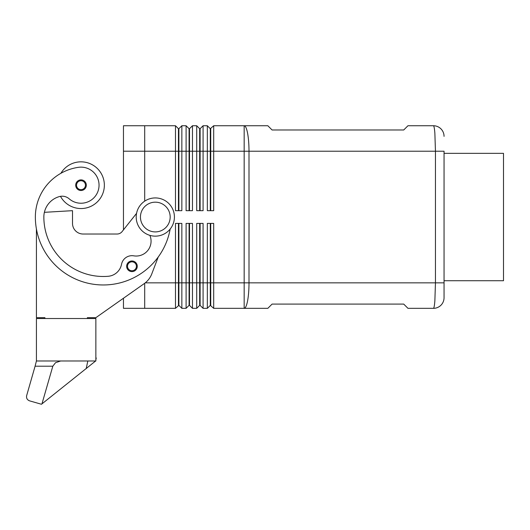 <?xml version="1.0" encoding="UTF-8"?>
<svg xmlns="http://www.w3.org/2000/svg" width="530" height="530" viewBox="0 0 530 530"><rect width="100%" height="100%" fill="white"/><g stroke="black" fill="none" stroke-linecap="round" stroke-linejoin="round"><path stroke-width="0.79" d="M60.486 196.345A23.353 23.353 0 0 0 104.357 185.195A23.353 23.353 0 0 0 60.904 173.297M81.004 208.548A23.353 23.353 0 0 0 104.357 185.195A23.353 23.353 0 0 0 81.004 161.835A23.353 23.353 0 0 1 104.357 185.195A23.353 23.353 0 0 1 81.004 208.548M83.826 189.687A5.307 5.307 0 0 1 75.697 185.195A5.307 5.307 0 0 1 81.004 179.882A5.307 5.307 0 0 1 83.826 189.687M178.451 210.668L178.451 128.717L175.483 125.743L175.483 210.668L181.85 210.668L181.85 125.743L186.096 125.743L186.096 210.668L192.463 210.668L192.463 125.743L196.709 125.743L196.709 210.668L203.083 210.668L203.083 125.743L207.329 125.743L207.329 210.668L213.696 210.668L213.696 151.222L244.164 151.222L244.164 125.743L267.835 125.743L272.082 129.989L403.714 129.989L407.961 125.743L433.441 125.743A10.613 10.613 0 0 1 440.947 128.856A10.613 10.613 0 0 0 433.441 125.743C433.99 125.862 434.467 128.346 434.865 133.209L435.455 151.222L444.054 151.222L444.054 153.342L503.5 153.342L503.5 280.734L444.054 280.734L444.054 282.854L444.054 151.222M444.054 282.854L444.054 297.714A10.613 10.613 0 0 1 440.947 305.22A10.613 10.613 0 0 0 444.054 297.714L444.054 282.854L249.001 282.854L249.001 151.222L435.455 151.222L435.455 282.854L434.865 300.868C434.467 305.731 433.99 308.221 433.441 308.334A10.613 10.613 0 0 0 440.947 305.22A10.613 10.613 0 0 1 433.441 308.334L407.961 308.334L403.714 304.087L272.082 304.087L267.835 308.334L244.164 308.334L244.164 282.854L213.696 282.854L213.696 223.408L207.329 223.408L207.329 308.334L203.083 308.334L203.083 223.408L196.709 223.408L196.709 308.334L192.463 308.334L192.463 223.408L186.096 223.408L186.096 308.334L181.85 308.334L181.85 223.408L175.483 223.408L175.483 308.334L178.875 305.36L178.875 223.408M178.451 128.717L178.875 128.717L178.875 210.668M210.297 223.408L210.297 305.36L213.696 308.334L244.164 308.334A25.48 4.843 90 0 0 247.583 300.868A25.48 4.843 90 0 0 249.001 282.854L244.164 282.854L244.164 151.222L249.001 151.222A25.48 4.843 90 0 0 247.583 133.209A25.48 4.843 90 0 0 244.164 125.743L213.696 125.743L213.696 151.222L210.721 151.222L210.721 210.668M189.071 210.668L189.071 128.717L189.495 128.717L189.495 210.668M186.096 125.743L189.071 128.717M199.684 210.668L199.684 128.717L200.108 128.717L200.108 210.668M196.709 125.743L199.684 128.717M210.721 128.717L210.721 151.222L210.297 151.222L210.297 128.717L213.696 125.743M207.329 125.743L210.297 128.717M178.875 305.36L181.85 308.334M87.37 318.523L87.37 317.675L95.864 317.675L123.464 298.238L123.464 308.334L175.483 308.334M178.451 223.408L178.451 305.36M213.696 308.334L213.696 282.854L210.721 282.854L210.721 223.408M189.071 223.408L189.071 305.36L189.495 305.36L189.495 223.408M189.495 305.36L192.463 308.334M199.684 223.408L199.684 305.36L200.108 305.36L200.108 223.408M200.108 305.36L203.083 308.334M210.721 305.36L210.721 282.854L145.246 282.854M174.416 217.042A19.107 19.107 0 0 0 155.31 197.928A19.107 19.107 0 0 0 136.203 217.042A19.107 19.107 0 0 0 155.31 236.148A19.107 19.107 0 0 0 174.416 217.042M170.176 217.042A14.86 14.86 0 0 0 155.31 202.175A14.86 14.86 0 0 0 140.45 217.042A14.86 14.86 0 0 0 155.31 231.901A14.86 14.86 0 0 0 170.176 217.042M95.864 317.675L144.18 283.656A21.233 21.233 0 0 0 151.792 273.871L158.225 257.017A67.939 67.939 0 0 0 170.163 229.059A67.939 67.939 0 0 1 35.358 217.042A50.217 50.217 0 0 1 78.44 167.328A18.046 18.046 0 0 1 98.865 182.625A18.046 18.046 0 0 1 69.165 198.81A10.613 10.613 0 0 0 59.314 196.603A21.233 21.233 0 0 0 43.851 217.042A59.446 59.446 0 0 0 108.153 276.289A14.86 14.86 0 0 0 121.536 264.284A10.613 10.613 0 0 1 133.726 255.831A14.86 14.86 0 0 0 149.877 235.36M134.779 270.79A5.307 5.307 0 0 1 126.65 266.292A5.307 5.307 0 0 1 131.957 260.985A5.307 5.307 0 0 1 134.779 270.79M59.559 361.056L60.652 360.983L55.544 362.692L52.814 366.21L41.956 403.867L95.625 360.983M36.418 360.983L36.418 318.523L95.864 318.523L95.864 360.983L36.418 360.983L35.086 366.21L52.814 366.21M444.054 280.734L444.054 153.342M175.483 125.743L144.697 125.743L144.697 151.222L210.297 151.222L210.297 210.668M144.697 201.148L144.697 151.216L123.464 151.216L123.464 229.874M144.697 308.334L144.697 283.278M123.464 151.216L123.464 125.743L144.697 125.743M35.086 366.21L26.659 395.599C26.195 398.143 27.169 399.892 29.567 400.852L41.459 404.257L41.976 403.847M86.198 368.675L87.814 360.983M95.864 357.896L96.255 357.975L95.864 359.83M36.418 229L36.418 317.675L44.911 317.675L44.911 318.523M136.561 213.345L122.085 231.61A6.367 6.367 0 0 1 117.097 234.022L83.124 234.022A10.613 10.613 0 0 1 72.511 223.408L72.511 210.668L44.381 212.325M210.297 305.36L207.329 308.334M199.684 305.36L196.709 308.334M189.071 305.36L186.096 308.334M200.108 128.717L203.083 125.743M189.495 128.717L192.463 125.743M178.875 128.717L181.85 125.743M444.054 136.362A10.613 10.613 0 0 0 440.947 128.856A10.613 10.613 0 0 1 444.054 136.362M83.124 234.022A10.613 10.613 0 0 1 72.511 223.408M122.085 231.61A6.367 6.367 0 0 1 117.097 234.022M137.263 266.292A5.307 5.307 0 0 1 131.957 271.605A5.307 5.307 0 0 0 137.263 266.292M83.376 188.965A4.459 4.459 0 0 0 81.004 180.737A4.459 4.459 0 0 0 78.844 189.097A4.459 4.459 0 0 0 83.376 188.965M134.328 270.068A4.459 4.459 0 0 0 131.957 261.833A4.459 4.459 0 0 0 129.804 270.194A4.459 4.459 0 0 0 134.328 270.068"/></g></svg>
